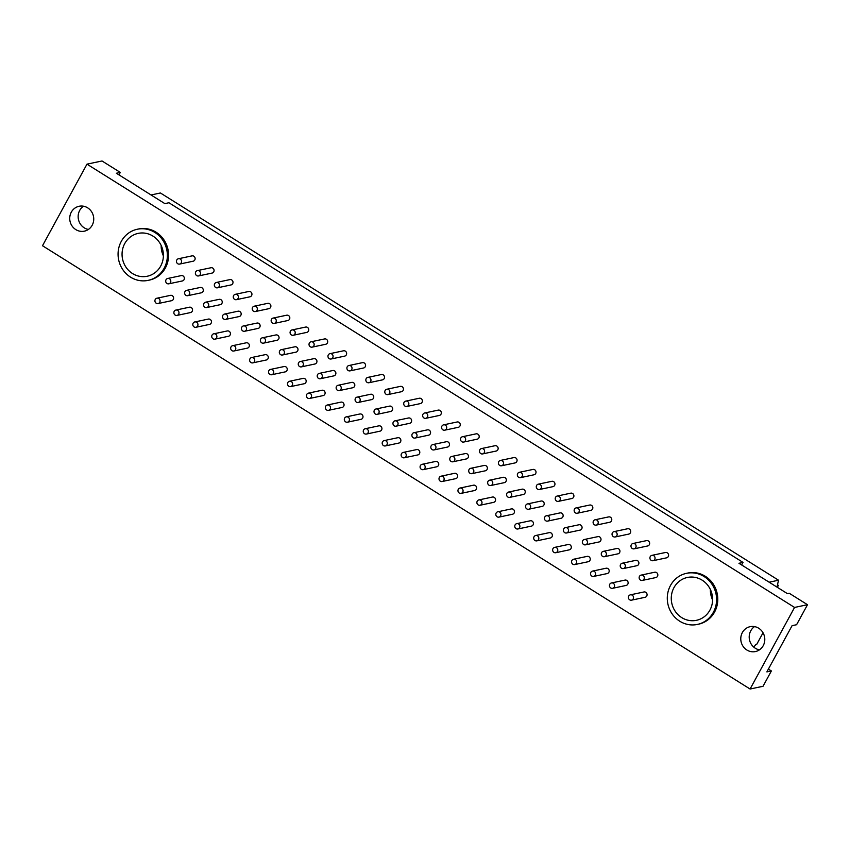 <?xml version="1.0" encoding="UTF-8"?>
<svg xmlns="http://www.w3.org/2000/svg" width="850" height="850" viewBox="0 0 850 850"><rect width="100%" height="100%" fill="white"/><g stroke="black" fill="none" stroke-linecap="round" stroke-linejoin="round"><path stroke-width="1.27" d="M199.229 270.948A2.731 2.561 78.1 0 1 198.528 275.942A2.731 2.561 78.1 0 1 195.447 273.806A2.731 2.561 78.1 0 1 199.229 270.948M188.466 290.679A2.731 2.561 78.1 0 1 187.765 295.683A2.731 2.561 78.1 0 1 184.694 293.547A2.731 2.561 78.1 0 1 188.466 290.679M177.714 310.42A2.731 2.561 78.1 0 1 177.002 315.414A2.731 2.561 78.1 0 1 173.931 313.278A2.731 2.561 78.1 0 1 177.714 310.42M175.876 310.08L189.412 307.211A2.731 2.561 78.1 0 1 192.525 310.346A2.731 2.561 78.1 0 1 190.549 312.556L177.002 315.414M186.639 290.349L200.175 287.481A2.731 2.561 78.1 0 1 203.288 290.615A2.731 2.561 78.1 0 1 201.301 292.814L187.765 295.683M197.391 270.608L210.938 267.75A2.731 2.561 78.1 0 1 214.041 270.884A2.731 2.561 78.1 0 1 212.064 273.084L198.528 275.942M218.163 282.816A2.731 2.561 78.1 0 1 217.462 287.81A2.731 2.561 78.1 0 1 214.391 285.674A2.731 2.561 78.1 0 1 218.163 282.816M207.411 302.547A2.731 2.561 78.1 0 1 206.699 307.551A2.731 2.561 78.1 0 1 203.628 305.405A2.731 2.561 78.1 0 1 207.411 302.547M196.648 322.277A2.731 2.561 78.1 0 1 195.946 327.282A2.731 2.561 78.1 0 1 192.865 325.146A2.731 2.561 78.1 0 1 196.648 322.277M194.809 321.948L208.356 319.079A2.731 2.561 78.1 0 1 211.459 322.214A2.731 2.561 78.1 0 1 209.482 324.413L195.946 327.282M205.572 302.207L219.109 299.349A2.731 2.561 78.1 0 1 222.222 302.483A2.731 2.561 78.1 0 1 220.246 304.683L206.699 307.551M216.336 282.476L229.872 279.608A2.731 2.561 78.1 0 1 232.985 282.742A2.731 2.561 78.1 0 1 230.998 284.941L217.462 287.81M237.107 294.674A2.731 2.561 78.1 0 1 236.396 299.678A2.731 2.561 78.1 0 1 233.325 297.543A2.731 2.561 78.1 0 1 237.107 294.674M226.344 314.415A2.731 2.561 78.1 0 1 225.643 319.409A2.731 2.561 78.1 0 1 222.562 317.273A2.731 2.561 78.1 0 1 226.344 314.415M215.592 334.146A2.731 2.561 78.1 0 1 214.88 339.15A2.731 2.561 78.1 0 1 211.809 337.014A2.731 2.561 78.1 0 1 215.592 334.146M213.754 333.816L227.29 330.947A2.731 2.561 78.1 0 1 230.403 334.082A2.731 2.561 78.1 0 1 228.416 336.281L214.88 339.15M224.517 314.075L238.053 311.206A2.731 2.561 78.1 0 1 241.156 314.341A2.731 2.561 78.1 0 1 239.179 316.551L225.643 319.409M235.269 294.344L248.806 291.476A2.731 2.561 78.1 0 1 251.919 294.61A2.731 2.561 78.1 0 1 249.942 296.809L236.396 299.678M256.041 306.542A2.731 2.561 78.1 0 1 255.34 311.546A2.731 2.561 78.1 0 1 252.269 309.4A2.731 2.561 78.1 0 1 256.041 306.542M245.289 326.272A2.731 2.561 78.1 0 1 244.577 331.277A2.731 2.561 78.1 0 1 241.506 329.141A2.731 2.561 78.1 0 1 245.289 326.272M234.526 346.014A2.731 2.561 78.1 0 1 233.824 351.007A2.731 2.561 78.1 0 1 230.743 348.872A2.731 2.561 78.1 0 1 234.526 346.014M232.688 345.674L246.234 342.805A2.731 2.561 78.1 0 1 249.337 345.939A2.731 2.561 78.1 0 1 247.361 348.149L233.824 351.007M243.451 325.943L256.987 323.074A2.731 2.561 78.1 0 1 260.1 326.209A2.731 2.561 78.1 0 1 258.124 328.408L244.577 331.277M254.214 306.202L267.75 303.344A2.731 2.561 78.1 0 1 270.863 306.478A2.731 2.561 78.1 0 1 268.876 308.678L255.34 311.546M274.986 318.41A2.731 2.561 78.1 0 1 274.274 323.404A2.731 2.561 78.1 0 1 271.203 321.268A2.731 2.561 78.1 0 1 274.986 318.41M264.223 338.141A2.731 2.561 78.1 0 1 263.521 343.145A2.731 2.561 78.1 0 1 260.44 341.009A2.731 2.561 78.1 0 1 264.223 338.141M253.459 357.882A2.731 2.561 78.1 0 1 252.758 362.876A2.731 2.561 78.1 0 1 249.688 360.74A2.731 2.561 78.1 0 1 253.459 357.882M251.632 357.542L265.168 354.673A2.731 2.561 78.1 0 1 268.281 357.808A2.731 2.561 78.1 0 1 266.294 360.007L252.758 362.876M262.384 337.801L275.931 334.942A2.731 2.561 78.1 0 1 279.034 338.077A2.731 2.561 78.1 0 1 277.058 340.276L263.521 343.145M273.147 318.07L286.684 315.201A2.731 2.561 78.1 0 1 289.797 318.336A2.731 2.561 78.1 0 1 287.821 320.535L274.274 323.404M293.919 330.267A2.731 2.561 78.1 0 1 293.218 335.272A2.731 2.561 78.1 0 1 290.137 333.136A2.731 2.561 78.1 0 1 293.919 330.267M283.167 350.009A2.731 2.561 78.1 0 1 282.455 355.002A2.731 2.561 78.1 0 1 279.384 352.867A2.731 2.561 78.1 0 1 283.167 350.009M272.404 369.739A2.731 2.561 78.1 0 1 271.692 374.744A2.731 2.561 78.1 0 1 268.621 372.608A2.731 2.561 78.1 0 1 272.404 369.739M270.566 369.41L284.102 366.541A2.731 2.561 78.1 0 1 287.215 369.676A2.731 2.561 78.1 0 1 285.239 371.875L271.692 374.744M281.329 349.669L294.865 346.8A2.731 2.561 78.1 0 1 297.978 349.934A2.731 2.561 78.1 0 1 295.991 352.144L282.455 355.002M292.092 329.938L305.628 327.069A2.731 2.561 78.1 0 1 308.731 330.204A2.731 2.561 78.1 0 1 306.754 332.403L293.218 335.272M312.864 342.136A2.731 2.561 78.1 0 1 312.152 347.14A2.731 2.561 78.1 0 1 309.081 344.994A2.731 2.561 78.1 0 1 312.864 342.136M302.101 361.866A2.731 2.561 78.1 0 1 301.399 366.871A2.731 2.561 78.1 0 1 298.318 364.735A2.731 2.561 78.1 0 1 302.101 361.866M291.337 381.608A2.731 2.561 78.1 0 1 290.636 386.601A2.731 2.561 78.1 0 1 287.566 384.466A2.731 2.561 78.1 0 1 291.337 381.608M289.51 381.267L303.046 378.399A2.731 2.561 78.1 0 1 306.159 381.533A2.731 2.561 78.1 0 1 304.172 383.743L290.636 386.601M300.263 361.537L313.809 358.668A2.731 2.561 78.1 0 1 316.912 361.803A2.731 2.561 78.1 0 1 314.936 364.002L301.399 366.871M311.026 341.796L324.562 338.938A2.731 2.561 78.1 0 1 327.675 342.072A2.731 2.561 78.1 0 1 325.699 344.271L312.152 347.14M331.797 354.004A2.731 2.561 78.1 0 1 331.096 358.998A2.731 2.561 78.1 0 1 328.015 356.862A2.731 2.561 78.1 0 1 331.797 354.004M321.034 373.734A2.731 2.561 78.1 0 1 320.333 378.739A2.731 2.561 78.1 0 1 317.263 376.603A2.731 2.561 78.1 0 1 321.034 373.734M310.282 393.476A2.731 2.561 78.1 0 1 309.57 398.469A2.731 2.561 78.1 0 1 306.499 396.334A2.731 2.561 78.1 0 1 310.282 393.476M308.444 393.136L321.98 390.267A2.731 2.561 78.1 0 1 325.093 393.401A2.731 2.561 78.1 0 1 323.117 395.601L309.57 398.469M319.207 373.394L332.743 370.536A2.731 2.561 78.1 0 1 335.856 373.671A2.731 2.561 78.1 0 1 333.869 375.87L320.333 378.739M329.959 353.664L343.506 350.795A2.731 2.561 78.1 0 1 346.609 353.929A2.731 2.561 78.1 0 1 344.632 356.129L331.096 358.998M350.742 365.861A2.731 2.561 78.1 0 1 350.03 370.866A2.731 2.561 78.1 0 1 346.959 368.73A2.731 2.561 78.1 0 1 350.742 365.861M339.979 385.603A2.731 2.561 78.1 0 1 339.267 390.596A2.731 2.561 78.1 0 1 336.196 388.461A2.731 2.561 78.1 0 1 339.979 385.603M329.216 405.333A2.731 2.561 78.1 0 1 328.514 410.337A2.731 2.561 78.1 0 1 325.433 408.202A2.731 2.561 78.1 0 1 329.216 405.333M327.388 405.004L340.924 402.135A2.731 2.561 78.1 0 1 344.027 405.269A2.731 2.561 78.1 0 1 342.051 407.469L328.514 410.337M338.141 385.263L351.677 382.394A2.731 2.561 78.1 0 1 354.79 385.528A2.731 2.561 78.1 0 1 352.814 387.738L339.267 390.596M348.904 365.532L362.44 362.663A2.731 2.561 78.1 0 1 365.553 365.797A2.731 2.561 78.1 0 1 363.566 367.997L350.03 370.866M369.676 377.729A2.731 2.561 78.1 0 1 368.974 382.734A2.731 2.561 78.1 0 1 365.893 380.587A2.731 2.561 78.1 0 1 369.676 377.729M358.913 397.46A2.731 2.561 78.1 0 1 358.211 402.464A2.731 2.561 78.1 0 1 355.141 400.329A2.731 2.561 78.1 0 1 358.913 397.46M348.16 417.201A2.731 2.561 78.1 0 1 347.448 422.195A2.731 2.561 78.1 0 1 344.377 420.059A2.731 2.561 78.1 0 1 348.16 417.201M346.322 416.861L359.858 413.993A2.731 2.561 78.1 0 1 362.971 417.127A2.731 2.561 78.1 0 1 360.995 419.337L347.448 422.195M357.085 397.131L370.621 394.262A2.731 2.561 78.1 0 1 373.734 397.396A2.731 2.561 78.1 0 1 371.748 399.596L358.211 402.464M367.837 377.389L381.384 374.531A2.731 2.561 78.1 0 1 384.487 377.666A2.731 2.561 78.1 0 1 382.511 379.865L368.974 382.734M388.62 389.598A2.731 2.561 78.1 0 1 387.908 394.591A2.731 2.561 78.1 0 1 384.837 392.456A2.731 2.561 78.1 0 1 388.62 389.598M377.857 409.328A2.731 2.561 78.1 0 1 377.145 414.332A2.731 2.561 78.1 0 1 374.074 412.197A2.731 2.561 78.1 0 1 377.857 409.328M367.094 429.069A2.731 2.561 78.1 0 1 366.392 434.063A2.731 2.561 78.1 0 1 363.311 431.928A2.731 2.561 78.1 0 1 367.094 429.069M365.256 428.729L378.803 425.861A2.731 2.561 78.1 0 1 381.905 428.995A2.731 2.561 78.1 0 1 379.929 431.194L366.392 434.063M376.019 408.988L389.555 406.13A2.731 2.561 78.1 0 1 392.668 409.264A2.731 2.561 78.1 0 1 390.692 411.464L377.145 414.332M386.782 389.257L400.318 386.389A2.731 2.561 78.1 0 1 403.431 389.523A2.731 2.561 78.1 0 1 401.444 391.723L387.908 394.591M407.554 401.455A2.731 2.561 78.1 0 1 406.842 406.459A2.731 2.561 78.1 0 1 403.771 404.324A2.731 2.561 78.1 0 1 407.554 401.455M396.791 421.196A2.731 2.561 78.1 0 1 396.089 426.19A2.731 2.561 78.1 0 1 393.008 424.054A2.731 2.561 78.1 0 1 396.791 421.196M386.038 440.927A2.731 2.561 78.1 0 1 385.326 445.931A2.731 2.561 78.1 0 1 382.256 443.796A2.731 2.561 78.1 0 1 386.038 440.927M384.2 440.598L397.736 437.729A2.731 2.561 78.1 0 1 400.849 440.863A2.731 2.561 78.1 0 1 398.862 443.062L385.326 445.931M394.963 420.856L408.499 417.987A2.731 2.561 78.1 0 1 411.602 421.122A2.731 2.561 78.1 0 1 409.626 423.332L396.089 426.19M405.716 401.126L419.252 398.257A2.731 2.561 78.1 0 1 422.365 401.391A2.731 2.561 78.1 0 1 420.389 403.591L406.842 406.459M426.487 413.323A2.731 2.561 78.1 0 1 425.786 418.328A2.731 2.561 78.1 0 1 422.716 416.181A2.731 2.561 78.1 0 1 426.487 413.323M415.735 433.054A2.731 2.561 78.1 0 1 415.023 438.058A2.731 2.561 78.1 0 1 411.953 435.922A2.731 2.561 78.1 0 1 415.735 433.054M404.972 452.795A2.731 2.561 78.1 0 1 404.271 457.789A2.731 2.561 78.1 0 1 401.189 455.653A2.731 2.561 78.1 0 1 404.972 452.795M403.134 452.455L416.681 449.586A2.731 2.561 78.1 0 1 419.783 452.721A2.731 2.561 78.1 0 1 417.807 454.931L404.271 457.789M413.897 432.724L427.433 429.856A2.731 2.561 78.1 0 1 430.546 432.99A2.731 2.561 78.1 0 1 428.57 435.189L415.023 438.058M424.66 412.983L438.196 410.125A2.731 2.561 78.1 0 1 441.309 413.259A2.731 2.561 78.1 0 1 439.322 415.459L425.786 418.328M445.432 425.191A2.731 2.561 78.1 0 1 444.72 430.185A2.731 2.561 78.1 0 1 441.649 428.049A2.731 2.561 78.1 0 1 445.432 425.191M434.669 444.922A2.731 2.561 78.1 0 1 433.967 449.926A2.731 2.561 78.1 0 1 430.886 447.791A2.731 2.561 78.1 0 1 434.669 444.922M423.906 464.663A2.731 2.561 78.1 0 1 423.204 469.657A2.731 2.561 78.1 0 1 420.134 467.521A2.731 2.561 78.1 0 1 423.906 464.663M422.078 464.323L435.614 461.454A2.731 2.561 78.1 0 1 438.728 464.589A2.731 2.561 78.1 0 1 436.741 466.788L423.204 469.657M432.831 444.582L446.377 441.724A2.731 2.561 78.1 0 1 449.48 444.858A2.731 2.561 78.1 0 1 447.504 447.058L433.967 449.926M443.594 424.851L457.13 421.983A2.731 2.561 78.1 0 1 460.243 425.117A2.731 2.561 78.1 0 1 458.267 427.316L444.72 430.185M464.366 437.049A2.731 2.561 78.1 0 1 463.664 442.053A2.731 2.561 78.1 0 1 460.583 439.918A2.731 2.561 78.1 0 1 464.366 437.049M453.613 456.79A2.731 2.561 78.1 0 1 452.901 461.784A2.731 2.561 78.1 0 1 449.831 459.648A2.731 2.561 78.1 0 1 453.613 456.79M442.85 476.521A2.731 2.561 78.1 0 1 442.138 481.525A2.731 2.561 78.1 0 1 439.067 479.389A2.731 2.561 78.1 0 1 442.85 476.521M441.012 476.191L454.548 473.322A2.731 2.561 78.1 0 1 457.661 476.457A2.731 2.561 78.1 0 1 455.685 478.656L442.138 481.525M451.775 456.45L465.311 453.581A2.731 2.561 78.1 0 1 468.424 456.716A2.731 2.561 78.1 0 1 466.438 458.926L452.901 461.784M462.538 436.719L476.074 433.851A2.731 2.561 78.1 0 1 479.177 436.985A2.731 2.561 78.1 0 1 477.201 439.184L463.664 442.053M483.31 448.917A2.731 2.561 78.1 0 1 482.598 453.921A2.731 2.561 78.1 0 1 479.527 451.775A2.731 2.561 78.1 0 1 483.31 448.917M472.547 468.647A2.731 2.561 78.1 0 1 471.846 473.652A2.731 2.561 78.1 0 1 468.764 471.516A2.731 2.561 78.1 0 1 472.547 468.647M461.784 488.389A2.731 2.561 78.1 0 1 461.082 493.382A2.731 2.561 78.1 0 1 458.012 491.247A2.731 2.561 78.1 0 1 461.784 488.389M459.956 488.049L473.493 485.191A2.731 2.561 78.1 0 1 476.606 488.314A2.731 2.561 78.1 0 1 474.619 490.524L461.082 493.382M470.709 468.318L484.256 465.449A2.731 2.561 78.1 0 1 487.358 468.584A2.731 2.561 78.1 0 1 485.382 470.783L471.846 473.652M481.472 448.577L495.008 445.719A2.731 2.561 78.1 0 1 498.121 448.853A2.731 2.561 78.1 0 1 496.145 451.053L482.598 453.921M502.244 460.785A2.731 2.561 78.1 0 1 501.543 465.779A2.731 2.561 78.1 0 1 498.461 463.643A2.731 2.561 78.1 0 1 502.244 460.785M491.491 480.516A2.731 2.561 78.1 0 1 490.779 485.52A2.731 2.561 78.1 0 1 487.709 483.384A2.731 2.561 78.1 0 1 491.491 480.516M480.728 500.257A2.731 2.561 78.1 0 1 480.016 505.251A2.731 2.561 78.1 0 1 476.946 503.115A2.731 2.561 78.1 0 1 480.728 500.257M478.89 499.917L492.426 497.048A2.731 2.561 78.1 0 1 495.539 500.183A2.731 2.561 78.1 0 1 493.563 502.382L480.016 505.251M489.653 480.176L503.189 477.317A2.731 2.561 78.1 0 1 506.303 480.452A2.731 2.561 78.1 0 1 504.316 482.651L490.779 485.52M500.406 460.445L513.952 457.576A2.731 2.561 78.1 0 1 517.055 460.711A2.731 2.561 78.1 0 1 515.079 462.921L501.543 465.779M521.188 472.642A2.731 2.561 78.1 0 1 520.476 477.647A2.731 2.561 78.1 0 1 517.406 475.511A2.731 2.561 78.1 0 1 521.188 472.642M510.425 492.384A2.731 2.561 78.1 0 1 509.713 497.377A2.731 2.561 78.1 0 1 506.642 495.242A2.731 2.561 78.1 0 1 510.425 492.384M499.662 512.114A2.731 2.561 78.1 0 1 498.961 517.119A2.731 2.561 78.1 0 1 495.879 514.983A2.731 2.561 78.1 0 1 499.662 512.114M497.834 511.785L511.371 508.916A2.731 2.561 78.1 0 1 514.473 512.051A2.731 2.561 78.1 0 1 512.497 514.25L498.961 517.119M508.587 492.044L522.123 489.175A2.731 2.561 78.1 0 1 525.236 492.309A2.731 2.561 78.1 0 1 523.26 494.519L509.713 497.377M519.35 472.313L532.886 469.444A2.731 2.561 78.1 0 1 535.999 472.579A2.731 2.561 78.1 0 1 534.013 474.778L520.476 477.647M540.122 484.511A2.731 2.561 78.1 0 1 539.421 489.515A2.731 2.561 78.1 0 1 536.339 487.369A2.731 2.561 78.1 0 1 540.122 484.511M529.359 504.241A2.731 2.561 78.1 0 1 528.658 509.246A2.731 2.561 78.1 0 1 525.587 507.11A2.731 2.561 78.1 0 1 529.359 504.241M518.606 523.983A2.731 2.561 78.1 0 1 517.894 528.976A2.731 2.561 78.1 0 1 514.824 526.841A2.731 2.561 78.1 0 1 518.606 523.983M516.768 523.642L530.304 520.784A2.731 2.561 78.1 0 1 533.418 523.908A2.731 2.561 78.1 0 1 531.441 526.118L517.894 528.976M527.531 503.912L541.067 501.043A2.731 2.561 78.1 0 1 544.181 504.178A2.731 2.561 78.1 0 1 542.194 506.377L528.658 509.246M538.284 484.171L551.831 481.312A2.731 2.561 78.1 0 1 554.933 484.447A2.731 2.561 78.1 0 1 552.957 486.646L539.421 489.515M559.066 496.379A2.731 2.561 78.1 0 1 558.354 501.373A2.731 2.561 78.1 0 1 555.284 499.237A2.731 2.561 78.1 0 1 559.066 496.379M548.303 516.109A2.731 2.561 78.1 0 1 547.591 521.114A2.731 2.561 78.1 0 1 544.521 518.978A2.731 2.561 78.1 0 1 548.303 516.109M537.54 535.851A2.731 2.561 78.1 0 1 536.839 540.844A2.731 2.561 78.1 0 1 533.758 538.709A2.731 2.561 78.1 0 1 537.54 535.851M535.702 535.511L549.249 532.642A2.731 2.561 78.1 0 1 552.351 535.776A2.731 2.561 78.1 0 1 550.375 537.976L536.839 540.844M546.465 515.769L560.001 512.911A2.731 2.561 78.1 0 1 563.114 516.046A2.731 2.561 78.1 0 1 561.138 518.245L547.591 521.114M557.228 496.039L570.764 493.17A2.731 2.561 78.1 0 1 573.878 496.304A2.731 2.561 78.1 0 1 571.891 498.514L558.354 501.373M578 508.236A2.731 2.561 78.1 0 1 577.288 513.241A2.731 2.561 78.1 0 1 574.218 511.105A2.731 2.561 78.1 0 1 578 508.236M567.237 527.977A2.731 2.561 78.1 0 1 566.536 532.971A2.731 2.561 78.1 0 1 563.454 530.836A2.731 2.561 78.1 0 1 567.237 527.977M556.484 547.708A2.731 2.561 78.1 0 1 555.773 552.713A2.731 2.561 78.1 0 1 552.702 550.577A2.731 2.561 78.1 0 1 556.484 547.708M554.646 547.379L568.183 544.51A2.731 2.561 78.1 0 1 571.296 547.644A2.731 2.561 78.1 0 1 569.309 549.844L555.773 552.713M565.409 527.638L578.946 524.769A2.731 2.561 78.1 0 1 582.048 527.903A2.731 2.561 78.1 0 1 580.072 530.113L566.536 532.971M576.162 507.907L589.709 505.038A2.731 2.561 78.1 0 1 592.811 508.172A2.731 2.561 78.1 0 1 590.835 510.372L577.288 513.241M596.934 520.104A2.731 2.561 78.1 0 1 596.232 525.109A2.731 2.561 78.1 0 1 593.162 522.962A2.731 2.561 78.1 0 1 596.934 520.104M586.181 539.835A2.731 2.561 78.1 0 1 585.469 544.839A2.731 2.561 78.1 0 1 582.399 542.704A2.731 2.561 78.1 0 1 586.181 539.835M575.418 559.576A2.731 2.561 78.1 0 1 574.717 564.57A2.731 2.561 78.1 0 1 571.636 562.434A2.731 2.561 78.1 0 1 575.418 559.576M573.58 559.236L587.127 556.378A2.731 2.561 78.1 0 1 590.229 559.502A2.731 2.561 78.1 0 1 588.253 561.712L574.717 564.57M584.343 539.506L597.879 536.637A2.731 2.561 78.1 0 1 600.992 539.771A2.731 2.561 78.1 0 1 599.016 541.971L585.469 544.839M595.106 519.764L608.643 516.906A2.731 2.561 78.1 0 1 611.756 520.041A2.731 2.561 78.1 0 1 609.769 522.24L596.232 525.109M615.878 531.972A2.731 2.561 78.1 0 1 615.166 536.966A2.731 2.561 78.1 0 1 612.096 534.831A2.731 2.561 78.1 0 1 615.878 531.972M605.115 551.703A2.731 2.561 78.1 0 1 604.414 556.707A2.731 2.561 78.1 0 1 601.332 554.572A2.731 2.561 78.1 0 1 605.115 551.703M594.362 571.444A2.731 2.561 78.1 0 1 593.651 576.438A2.731 2.561 78.1 0 1 590.58 574.303A2.731 2.561 78.1 0 1 594.362 571.444M592.524 571.104L606.061 568.236A2.731 2.561 78.1 0 1 609.174 571.37A2.731 2.561 78.1 0 1 607.187 573.569L593.651 576.438M603.277 551.363L616.824 548.505A2.731 2.561 78.1 0 1 619.926 551.639A2.731 2.561 78.1 0 1 617.95 553.839L604.414 556.707M614.04 531.633L627.576 528.764A2.731 2.561 78.1 0 1 630.689 531.898A2.731 2.561 78.1 0 1 628.713 534.108L615.166 536.966M634.812 543.83A2.731 2.561 78.1 0 1 634.111 548.834A2.731 2.561 78.1 0 1 631.029 546.699A2.731 2.561 78.1 0 1 634.812 543.83M624.059 563.571A2.731 2.561 78.1 0 1 623.347 568.565A2.731 2.561 78.1 0 1 620.277 566.429A2.731 2.561 78.1 0 1 624.059 563.571M613.296 583.302A2.731 2.561 78.1 0 1 612.584 588.306A2.731 2.561 78.1 0 1 609.514 586.171A2.731 2.561 78.1 0 1 613.296 583.302M611.458 582.972L625.005 580.104A2.731 2.561 78.1 0 1 628.107 583.238A2.731 2.561 78.1 0 1 626.131 585.438L612.584 588.306M622.221 563.231L635.758 560.362A2.731 2.561 78.1 0 1 638.871 563.497A2.731 2.561 78.1 0 1 636.884 565.707L623.347 568.565M632.984 543.501L646.521 540.632A2.731 2.561 78.1 0 1 649.623 543.766A2.731 2.561 78.1 0 1 647.647 545.966L634.111 548.834M158.769 298.552A2.731 2.561 78.1 0 1 158.068 303.556A2.731 2.561 78.1 0 1 154.987 301.421A2.731 2.561 78.1 0 1 158.769 298.552M156.942 298.212L170.478 295.354A2.731 2.561 78.1 0 1 173.581 298.488A2.731 2.561 78.1 0 1 171.604 300.688L158.068 303.556M180.296 259.08A2.731 2.561 78.1 0 1 179.584 264.084A2.731 2.561 78.1 0 1 176.513 261.949A2.731 2.561 78.1 0 1 180.296 259.08M178.458 258.751L191.994 255.882A2.731 2.561 78.1 0 1 195.107 259.016A2.731 2.561 78.1 0 1 193.12 261.216L179.584 264.084M632.23 595.17A2.731 2.561 78.1 0 1 631.529 600.164A2.731 2.561 78.1 0 1 628.458 598.028A2.731 2.561 78.1 0 1 632.23 595.17M630.403 594.83L643.939 591.972A2.731 2.561 78.1 0 1 647.052 595.096A2.731 2.561 78.1 0 1 645.065 597.306L631.529 600.164M642.993 575.429A2.731 2.561 78.1 0 1 642.292 580.433A2.731 2.561 78.1 0 1 639.211 578.298A2.731 2.561 78.1 0 1 642.993 575.429M641.155 575.099L654.702 572.231A2.731 2.561 78.1 0 1 657.804 575.365A2.731 2.561 78.1 0 1 655.828 577.564L642.292 580.433M653.756 555.698A2.731 2.561 78.1 0 1 653.044 560.702A2.731 2.561 78.1 0 1 649.974 558.556A2.731 2.561 78.1 0 1 653.756 555.698M651.918 555.358L665.454 552.5A2.731 2.561 78.1 0 1 668.567 555.634A2.731 2.561 78.1 0 1 666.591 557.834L653.044 560.702M759.454 649.846A12.718 11.974 78.1 0 1 750.773 630.796A12.718 11.974 78.1 0 1 754.534 626.62M742.347 632.581A12.718 11.974 78.1 0 1 750.146 626.673A12.718 11.974 78.1 0 1 764.501 636.639A12.718 11.974 78.1 0 1 755.416 651.567A12.718 11.974 78.1 0 1 743.134 646.425A12.718 11.974 78.1 0 1 742.347 632.581M670.501 585.459A26.127 24.586 78.1 0 1 686.524 573.325A26.127 24.586 78.1 0 1 715.987 593.789A26.127 24.586 78.1 0 1 697.351 624.442A26.127 24.586 78.1 0 1 672.127 613.881A26.127 24.586 78.1 0 1 670.501 585.459M686.524 573.325L687.724 573.07A26.127 24.586 78.1 0 1 717.188 593.534A26.127 24.586 78.1 0 1 698.551 624.187L697.351 624.442M709.909 610.141A21.898 20.612 78.1 0 1 696.469 620.309A21.898 20.612 78.1 0 1 671.776 603.149A21.898 20.612 78.1 0 1 687.406 577.458A21.898 20.612 78.1 0 1 708.539 586.309A21.898 20.612 78.1 0 1 709.909 610.141M710.388 589.528A21.898 20.612 -101.9 0 0 712.597 599.962M88.411 229.447A12.718 11.974 78.1 0 1 79.719 210.396A12.718 11.974 78.1 0 1 83.491 206.221M71.294 212.181A12.718 11.974 78.1 0 1 79.103 206.274A12.718 11.974 78.1 0 1 93.447 216.24A12.718 11.974 78.1 0 1 84.373 231.168A12.718 11.974 78.1 0 1 72.091 226.026A12.718 11.974 78.1 0 1 71.294 212.181M121.284 241.379A26.127 24.586 78.1 0 1 137.307 229.245A26.127 24.586 78.1 0 1 166.77 249.719A26.127 24.586 78.1 0 1 148.134 280.373A26.127 24.586 78.1 0 1 122.91 269.801A26.127 24.586 78.1 0 1 121.284 241.379M137.307 229.245L138.518 228.99A26.127 24.586 78.1 0 1 167.981 249.464A26.127 24.586 78.1 0 1 149.334 280.118L148.134 280.373M160.692 266.071A21.898 20.612 78.1 0 1 147.252 276.239A21.898 20.612 78.1 0 1 122.559 259.08A21.898 20.612 78.1 0 1 138.189 233.378A21.898 20.612 78.1 0 1 159.322 242.239A21.898 20.612 78.1 0 1 160.692 266.071M161.171 245.459A21.898 20.612 -101.9 0 0 163.381 255.882M769.154 582.197L778.536 580.221L777.272 585.703L778.324 585.48L777.325 587.318M778.536 580.221L160.427 192.982L151.045 194.969M777.75 584.8L778.324 585.48M794.559 607.442L807.5 604.711L789.236 593.268L787.429 593.651L738.958 563.284L743.028 562.424L168.906 202.746L164.847 203.607L116.376 173.251L120.286 172.423L102.021 160.979L86.976 164.156L42.5 245.735L750.082 689.021L794.559 607.442L86.976 164.156M120.286 172.423L118.957 174.866M743.028 562.424L741.646 564.963M768.411 669.077L771.386 670.947L763.024 686.29L750.082 689.021M771.386 670.947L766.87 671.893L792.083 625.674L796.588 624.718L807.5 604.711M763.034 632.782L756.585 644.619L755.533 644.842L753.822 647.148M167.694 278.481L181.231 275.612A2.731 2.561 78.1 0 1 184.344 278.747A2.731 2.561 78.1 0 1 182.367 280.957L168.821 283.815A2.731 2.561 78.1 0 1 165.75 281.679A2.731 2.561 78.1 0 1 169.532 278.821A2.731 2.561 78.1 0 1 168.821 283.815"/></g></svg>
